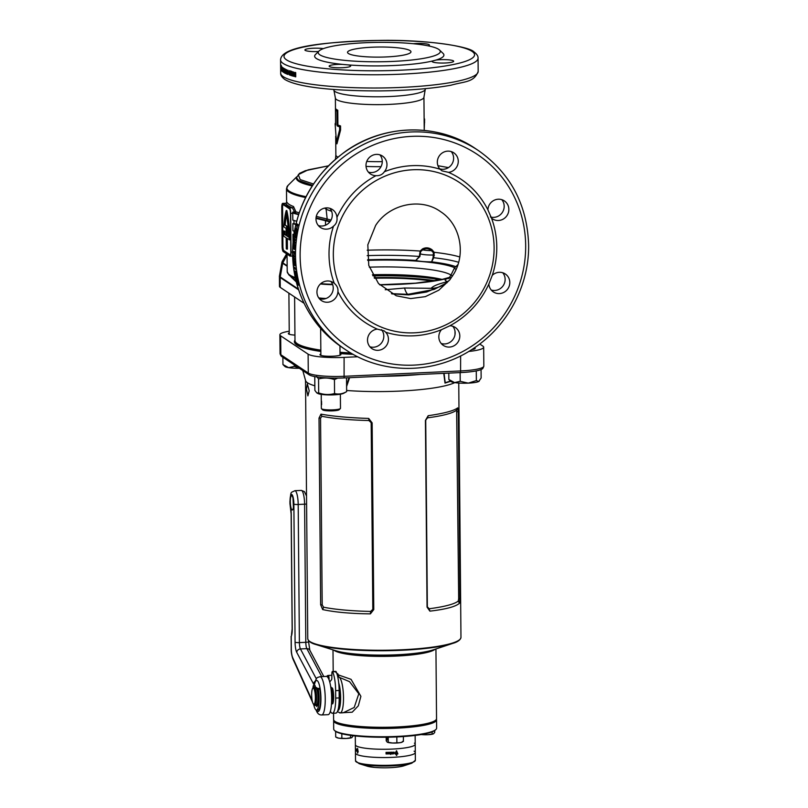 <?xml version="1.0" encoding="UTF-8"?>
<svg xmlns="http://www.w3.org/2000/svg" width="808" height="808" viewBox="0 0 808 808"><rect width="100%" height="100%" fill="white"/><g stroke="black" fill="none" stroke-linecap="round" stroke-linejoin="round"><path stroke-width="1.21" d="M309.212 390.799L307.343 383.921L306.464 388.971L307.888 395.88L309.212 390.799M430.462 650.672A50.874 8.1 179.5 0 1 396.112 655.389A50.874 8.1 179.5 0 1 338.501 651.47A50.874 8.1 -0.5 0 0 384.517 655.702A50.874 8.1 -0.5 0 0 430.462 650.672M415.837 653.248A51.47 8.191 179.5 0 1 396.243 654.894A51.47 8.191 179.5 0 1 353.167 653.793M460.277 639.047A76.215 12.13 179.5 0 1 452.743 643.39C457.591 642.037 460.338 640.037 460.964 637.391A76.608 12.191 -0.5 0 1 401.93 649.773A76.608 12.191 -0.5 0 1 307.767 638.724C308.444 641.36 311.221 643.309 316.09 644.582L335.643 650.692A54.459 8.666 -0.5 0 0 396.92 654.763A54.459 8.666 -0.5 0 0 433.3 649.844L452.743 643.39A76.215 12.13 179.5 0 1 401.839 650.268A76.215 12.13 179.5 0 1 316.09 644.582A76.215 12.13 179.5 0 1 308.484 640.37M294.94 335.098A10.474 1.666 179.5 0 1 288.355 333.603A10.474 1.666 179.5 0 1 289.244 332.926M340.017 353.854A10.474 1.666 179.5 0 1 340.915 354.52A10.474 1.666 179.5 0 1 332.846 356.217A10.474 1.666 179.5 0 1 319.968 354.712A10.474 1.666 179.5 0 1 320.867 354.025M454.763 382.628A76.608 12.191 179.5 0 1 399.667 391.102A76.608 12.191 179.5 0 1 346.632 390.486M450.682 381.285L445.006 383.073L443.764 373.357M459.924 598.375L458.298 411.676L457.722 407.858C453.934 410.787 444.087 413.403 428.19 415.706L425.422 420.413L427.048 607.111L429.896 611.141C445.743 609.293 455.591 606.677 459.429 603.293L459.924 598.375L458.671 598.536L458.308 601.011A76.608 12.191 179.5 0 1 429.2 608.747L427.351 606.859L425.725 420.16L427.533 417.827A76.608 12.191 -0.5 0 0 456.641 410.09L458.671 598.536M314.837 385.79A76.608 12.191 179.5 0 1 305.586 380.578L302.768 370.559M370.407 613.868C350.813 613.656 334.906 612.222 322.685 609.575L320.645 604.778L319.019 418.079L320.978 414.14C333.108 416.342 349.016 417.776 368.701 418.443L372.145 422.867L373.771 609.565L370.407 613.868L370.589 611.434L372.811 609.373L371.175 422.675L368.923 420.524A76.608 12.191 179.5 0 1 321.887 416.292L320.564 418.12L322.19 604.818L323.554 607.202A76.608 12.191 -0.5 0 0 370.589 611.434M349.611 377.679L346.602 386.507M289.234 331.219A29.926 4.757 -0.5 0 0 279.881 334.764A29.926 4.757 -0.5 0 0 280.679 335.845L308.111 354.146A29.926 4.757 -0.5 0 0 344.097 357.389L357.752 356.762M279.881 334.764L280.053 353.672A29.926 4.757 -0.5 0 0 280.134 354.025A29.926 4.757 -0.5 0 0 280.851 354.752L308.282 373.054A29.926 4.757 -0.5 0 0 344.269 376.296L460.762 370.933A29.926 4.757 -0.5 0 0 483.75 366.458A29.926 4.757 -0.5 0 0 483.83 366.095L483.669 347.188A29.926 4.757 -0.5 0 0 482.871 346.117L479.72 344.016M468.731 351.45A29.926 4.757 -0.5 0 0 483.669 347.188M474.498 347.763A10.474 1.666 179.5 0 1 475.195 348.349A10.474 1.666 179.5 0 1 471.66 349.632M483.75 366.458L482.931 368.226A29.088 4.626 179.5 0 1 460.59 372.579L344.087 377.942A29.088 4.626 179.5 0 1 309.111 374.791L281.679 356.479A29.088 4.626 179.5 0 1 280.992 355.783L280.134 354.025M322.685 609.575L323.554 607.202M368.923 420.524L368.701 418.443M321.887 416.292L320.978 414.14M459.429 603.293L458.308 601.011M429.896 611.141L429.2 608.747M427.533 417.827L428.19 415.706M456.641 410.09L457.722 407.858M320.837 350.743A86.779 13.807 -0.5 0 1 294.991 341.148L294.991 340.552A86.779 13.807 -0.5 0 0 320.826 350.147A86.779 13.807 -0.5 0 1 297.304 343.683A86.779 13.807 -0.5 0 1 294.991 340.552L294.607 296.97M339.996 352.258A86.779 13.807 -0.5 0 0 350.753 352.955A86.779 13.807 -0.5 0 1 339.996 352.258M444.077 373.336L445.198 382.719L450.47 381.073M346.592 385.446L348.945 377.72M334.623 721.15A50.874 8.1 -0.5 0 0 358.318 726.806A50.874 8.1 -0.5 0 0 435.552 720.271M436.411 719.241A51.47 8.191 179.5 0 1 436.552 719.837A51.47 8.191 179.5 0 1 410.161 727.22A51.47 8.191 179.5 0 1 358.005 727.483A51.47 8.191 179.5 0 1 333.623 720.736A51.47 8.191 179.5 0 1 333.744 720.14M435.966 729.432L435.381 730.008A50.874 8.1 179.5 0 1 358.399 736.26A50.874 8.1 179.5 0 1 334.966 730.886L334.381 730.321A51.47 8.191 -0.5 0 0 358.075 735.745A51.47 8.191 -0.5 0 0 435.966 729.432A51.47 8.191 -0.5 0 0 436.623 728.109L436.552 719.837M333.623 720.736L333.694 728.998A51.47 8.191 -0.5 0 0 334.381 730.321M414.08 751.198A29.926 4.757 -0.5 0 1 415.292 752.521L415.363 760.308A29.926 4.757 -0.5 0 1 400.021 764.61A29.926 4.757 -0.5 0 1 369.69 764.762A29.926 4.757 -0.5 0 1 355.51 760.833L355.449 753.036A29.926 4.757 -0.5 0 0 369.62 756.965A29.926 4.757 -0.5 0 0 399.95 756.813A29.926 4.757 -0.5 0 0 415.292 752.521A29.926 4.757 179.5 0 1 388.84 757.48A29.926 4.757 179.5 0 1 356.247 754.116A29.926 4.757 179.5 0 1 355.449 753.036L355.379 744.764A29.926 4.757 -0.5 0 0 369.549 748.693A29.926 4.757 -0.5 0 0 399.879 748.541A29.926 4.757 -0.5 0 0 415.221 744.249A29.926 4.757 179.5 0 1 388.769 749.208A29.926 4.757 179.5 0 1 356.166 745.845A29.926 4.757 179.5 0 1 355.379 744.764L355.298 735.957M392.001 753.42L391.739 752.571L392.001 753.42M356.166 750.147L356.096 749.248L356.166 750.147M355.49 748.228L355.469 748.198A29.926 4.757 -0.5 0 0 355.601 748.42L355.53 749.491A29.926 4.757 -0.5 0 0 355.601 749.602A29.926 4.757 -0.5 0 0 355.682 749.703L355.671 748.511A29.926 4.757 -0.5 0 0 355.732 748.572L355.742 749.774A29.926 4.757 -0.5 0 0 355.823 749.854L355.853 750.248A29.926 4.757 -0.5 0 0 356.086 750.44L356.076 748.865A29.926 4.757 -0.5 0 1 355.833 748.683L355.843 749.056A29.926 4.757 -0.5 0 0 355.974 749.168L355.964 749.41A29.926 4.757 -0.5 0 1 355.843 749.299L355.853 749.662A29.926 4.757 -0.5 0 0 355.974 749.763L355.985 749.996A29.926 4.757 -0.5 0 1 355.843 749.875L355.823 750.228A29.926 4.757 -0.5 0 1 355.621 749.996L355.621 749.996A29.916 4.757 -0.5 0 0 355.823 750.208M355.54 748.723L355.56 748.723A29.916 4.757 -0.5 0 1 355.49 748.602A29.926 4.757 -0.5 0 0 355.54 748.723L355.49 749.774A29.926 4.757 -0.5 0 0 355.601 749.976L355.631 749.642M355.419 748.046L355.409 747.986A29.926 4.757 -0.5 0 0 355.459 748.158L355.469 749.733A29.926 4.757 -0.5 0 1 355.419 749.561L355.419 749.561A29.916 4.757 -0.5 0 0 355.469 749.703M355.863 749.885L355.863 750.248A29.916 4.757 -0.5 0 0 356.096 750.44L356.207 750.501M414.423 743.168A29.926 4.757 179.5 0 1 415.221 744.249L415.14 735.432M390.87 754.329A29.916 4.757 -0.5 0 0 391.001 754.329L391.001 753.985A29.926 4.757 -0.5 0 1 390.931 753.995L390.789 753.995A29.926 4.757 -0.5 0 1 390.688 754.005L390.547 754.005A29.926 4.757 -0.5 0 1 390.476 754.005L390.476 754.349A29.926 4.757 -0.5 0 0 390.607 754.339L390.87 754.329A29.926 4.757 -0.5 0 0 391.001 754.329L391.001 753.985M386.042 752.743A29.916 4.757 -0.5 0 0 386.709 752.733L386.709 752.733A29.926 4.757 -0.5 0 1 386.042 752.743L386.032 752.369A29.926 4.757 -0.5 0 0 387.143 752.359L387.163 753.925A29.926 4.757 -0.5 0 1 386.052 753.945A29.916 4.757 -0.5 0 0 387.153 753.925L387.163 753.925M386.709 752.733L386.709 752.985A29.926 4.757 -0.5 0 1 386.072 752.995L386.083 753.359A29.926 4.757 -0.5 0 0 386.719 753.349L386.719 753.561A29.926 4.757 -0.5 0 1 386.042 753.571L386.052 753.945M388.002 753.541L388.769 752.319A29.926 4.757 -0.5 0 1 387.396 752.349L387.406 752.743A29.926 4.757 -0.5 0 0 388.204 752.733L387.436 753.925A29.926 4.757 -0.5 0 0 388.699 753.894L388.699 753.521A29.926 4.757 -0.5 0 1 388.002 753.541L388.769 752.319M388.84 753.884A29.916 4.757 -0.5 0 0 390.264 753.844A29.926 4.757 -0.5 0 1 388.84 753.884L388.84 753.521A29.926 4.757 -0.5 0 0 389.335 753.5L389.325 752.298A29.926 4.757 -0.5 0 0 389.759 752.288L389.769 753.49A29.926 4.757 -0.5 0 0 390.264 753.47L390.254 753.47M390.416 752.642A29.926 4.757 -0.5 0 0 391.163 752.612L391.092 752.864A29.926 4.757 -0.5 0 1 390.436 752.884L390.436 753.248A29.926 4.757 -0.5 0 0 391.102 753.228L391.163 753.44A29.926 4.757 -0.5 0 1 390.416 753.47L390.426 753.834A29.926 4.757 -0.5 0 0 391.638 753.793C392.981 753.197 392.981 752.672 391.617 752.218A29.926 4.757 -0.5 0 1 390.405 752.268L390.416 752.642A29.916 4.757 -0.5 0 0 391.163 752.612L391.163 752.612M392.365 752.298L391.617 752.218C392.981 752.672 392.981 753.197 391.627 753.793L391.638 753.793A29.916 4.757 -0.5 0 1 390.426 753.834M392.9 753.238A29.916 4.757 -0.5 0 0 393.728 753.197L393.728 752.814A29.926 4.757 -0.5 0 1 393.324 752.834L393.94 752.551L393.324 752.531C394.587 753.177 394.445 753.571 392.9 753.692L394.254 752.218L392.89 752.228L392.9 753.238A29.926 4.757 -0.5 0 0 393.738 753.197L393.728 752.814M396.334 752.864L396.344 753.642A29.926 4.757 -0.5 0 1 395.657 753.682L395.657 753.349A29.926 4.757 -0.5 0 1 395.223 753.379L395.213 754.106A29.926 4.757 -0.5 0 0 396.344 754.036L396.354 755.43A29.926 4.757 -0.5 0 0 396.779 755.399L396.768 754.005A29.926 4.757 -0.5 0 0 397.9 753.915L396.536 750.693L395.324 752.935A29.926 4.757 -0.5 0 0 396.334 752.864L396.334 752.864A29.916 4.757 -0.5 0 1 395.324 752.935M356.611 750.279L356.611 749.895A29.926 4.757 -0.5 0 1 356.5 749.824L356.399 751.036C357.045 750.784 357.035 750.147 356.379 749.137L356.379 750.147A29.926 4.757 -0.5 0 0 356.611 750.279A29.916 4.757 -0.5 0 1 356.399 750.147L356.389 749.137M356.621 750.895L356.51 749.521M357.51 750.521L357.51 751.288A29.926 4.757 -0.5 0 1 357.257 751.188L357.247 750.844A29.926 4.757 -0.5 0 1 357.096 750.784L357.096 751.511A29.926 4.757 -0.5 0 0 357.52 751.682L357.53 753.086A29.926 4.757 -0.5 0 0 357.702 753.147L357.681 751.753A29.926 4.757 -0.5 0 0 358.186 751.925L357.57 748.39L357.126 750.359A29.926 4.757 -0.5 0 0 357.51 750.521L357.51 751.288M357.58 748.39L357.126 750.359A29.916 4.757 -0.5 0 0 357.52 750.521M357.106 750.784L357.096 751.511A29.916 4.757 -0.5 0 0 357.53 751.682L357.53 753.086A29.916 4.757 -0.5 0 0 357.702 753.147M357.702 751.753L357.681 751.753A29.916 4.757 -0.5 0 0 358.186 751.925M358.005 751.47L357.591 748.976L357.318 750.046A29.926 4.757 -0.5 0 0 357.671 750.188L357.681 751.359A29.926 4.757 -0.5 0 0 357.995 751.47L357.58 748.976M355.853 748.693L355.853 749.056A29.916 4.757 -0.5 0 0 355.995 749.168L355.974 749.41M355.853 749.309L355.863 749.662A29.916 4.757 -0.5 0 0 355.985 749.763L355.995 749.996M355.692 749.703L355.682 748.521M355.56 748.723L355.49 749.39M396.334 754.036L396.344 754.036A29.916 4.757 -0.5 0 1 395.213 754.106M396.354 755.43A29.916 4.757 -0.5 0 0 396.768 755.399L396.768 754.005A29.916 4.757 -0.5 0 0 397.9 753.915L396.526 750.693M396.748 752.44L396.758 753.611A29.926 4.757 -0.5 0 0 397.496 753.551L396.536 751.278L395.859 752.5A29.926 4.757 -0.5 0 0 396.748 752.44L396.758 753.611M396.536 751.268L395.859 752.5M392.91 754.127L394.243 752.218M390.436 753.248A29.916 4.757 -0.5 0 0 391.092 753.218L391.102 753.228M389.769 753.49L389.759 752.288M387.406 752.743A29.916 4.757 -0.5 0 0 388.204 752.723L388.204 752.733M387.436 753.915A29.916 4.757 -0.5 0 0 388.699 753.894L388.688 753.521M387.153 753.925L387.143 752.359M386.719 753.339L386.719 753.349A29.916 4.757 -0.5 0 1 386.083 753.349M372.72 275.265A76.002 12.1 179.5 0 1 442.067 279.427A71.811 11.433 -0.5 0 0 372.448 274.76M374.488 278.255A71.811 11.433 179.5 0 1 432.674 281.154M374.134 277.689A75.407 11.999 179.5 0 1 435.27 280.729M440.239 279.821A75.407 11.999 -0.5 0 0 373.094 275.942M313.595 703.97A14.009 3.151 -92.6 0 0 316.494 710.05L318.009 709.98A14.009 3.151 -92.6 0 0 320.574 698.132A14.009 3.151 -92.6 0 0 319.827 689.204L319.453 688.325L317.938 688.396L317.473 691.779M321.705 676.619L306.848 648.652A5.989 1.343 87.4 0 1 305.808 642.31L304.596 504.192L298.192 504.485A3.596 0.576 179.5 0 1 293.87 504.101L295.082 642.219A9.575 2.151 87.4 0 0 296.748 652.359L313.544 683.982A5.383 1.212 87.4 0 0 314.746 683.447A15.564 3.505 -92.6 0 1 319.322 684.861A15.564 3.505 -92.6 0 1 320.635 704.849A15.564 3.505 -92.6 0 1 316.484 710.05A14.009 3.151 -92.6 0 0 319.059 698.203A14.009 3.151 -92.6 0 0 318.312 689.275L317.938 688.396M313.989 687.608L313.241 685.891A14.009 3.151 -92.6 0 0 312.918 688.062M315.474 704.596L315.211 705.546A10.595 2.384 87.4 0 1 314.767 704.455M317.918 698.991L318.221 700.334A10.595 2.384 87.4 0 1 316.665 706.515L316.342 704.576M317.776 703.98L317.453 703.101M315.544 688.103L314.999 685.356L313.484 685.426M299.374 368.296A14.362 2.283 -0.5 0 1 288.648 367.66A14.362 2.283 -0.5 0 1 284.941 366.499L282.951 364.56L288.648 367.66L294.314 366.388L294.294 364.903M294.314 366.388L298.798 367.913M282.951 364.56L282.881 357.288M321.554 404.677L321.523 401.132L321.635 404.697M340.37 408.545L339.198 409.707A8.383 1.333 179.5 0 1 332.846 410.848A8.383 1.333 179.5 0 1 322.655 409.848L321.463 408.707A9.575 1.525 -0.5 0 0 333.108 409.848A9.575 1.525 -0.5 0 0 340.37 408.545A9.575 1.525 -0.5 0 0 340.491 408.293L340.37 394.203M321.22 394.375L321.342 408.464A9.575 1.525 -0.5 0 0 321.463 408.707M346.511 391.698L346.642 391.627C342.642 393.93 338.613 394.567 334.562 393.546C329.3 395.001 324.008 394.789 318.685 392.92L316.797 392.91L314.878 390.375L314.767 376.589M317.675 393.385A13.463 2.141 -0.5 0 0 317.857 393.496A13.463 2.141 -0.5 0 0 330.795 394.93A13.463 2.141 -0.5 0 0 343.713 393.264L346.602 391.658M317.857 393.496L316.797 392.91M316.645 376.447L318.564 378.982L318.685 392.92M318.564 378.982C323.826 377.528 329.119 377.74 334.441 379.609L334.562 393.546M346.521 377.831L346.642 391.627M334.441 379.609L337.683 378.114M434.714 730.553L434.734 732.442L433.441 733.826A7.777 1.242 -0.5 0 0 433.462 733.815A7.777 1.242 -0.5 0 0 433.472 733.805L427.775 734.725L421.433 734.512M421.21 734.553A7.777 1.242 -0.5 0 0 427.775 734.725A7.777 1.242 -0.5 0 0 433.441 733.826L433.472 733.815M432.139 733.836L432.129 731.856M387.204 737.674L387.274 740.047L387.204 737.674M394.637 737.017L398.455 736.846M387.355 742.229L387.345 742.219A7.777 1.242 -0.5 0 0 387.355 742.229A7.777 1.242 -0.5 0 0 392.577 743.017A7.777 1.242 -0.5 0 0 400.152 742.673L392.577 743.017L387.244 742.168L386.214 740.795L386.184 737.229M388.224 737.199L388.274 742.168L387.244 742.168M400.152 742.673A7.777 1.242 -0.5 0 0 402.293 742.097L400.152 742.673M402.394 741.471L403.414 741.471L403.374 736.553M396.869 742.501L396.829 737.108M353.177 735.714L351.894 737.573A7.777 1.242 -0.5 0 0 351.914 737.563A7.777 1.242 -0.5 0 0 351.924 737.553L346.228 738.472L338.774 738.179L335.694 736.997L335.643 731.604M335.694 736.997L336.976 737.694A7.777 1.242 -0.5 0 0 338.774 738.179A7.777 1.242 -0.5 0 0 346.228 738.472A7.777 1.242 -0.5 0 0 351.894 737.573M350.591 737.583L350.571 735.371M341.845 737.987L341.814 733.745M435.078 649.258A51.47 8.191 179.5 0 1 385.729 656.379A51.47 8.191 179.5 0 1 334.361 650.511A51.47 8.191 179.5 0 1 333.866 650.137M435.876 719.979L435.29 720.554A50.874 8.1 179.5 0 1 386.881 727.766A50.874 8.1 179.5 0 1 335.562 721.968A50.874 8.1 179.5 0 1 334.886 721.433L334.29 720.867A51.47 8.191 -0.5 0 0 334.977 721.403A51.47 8.191 -0.5 0 0 386.891 727.271A51.47 8.191 -0.5 0 0 435.876 719.979A51.47 8.191 -0.5 0 0 436.542 718.655L435.936 648.965M333.553 713.222L333.613 719.554A51.47 8.191 -0.5 0 0 334.29 720.867M338.956 686.043A13.645 3.07 87.4 0 1 340.178 697.173A13.645 3.07 87.4 0 1 338.411 708.273M338.895 677.023L338.562 677.043A17.958 4.04 87.4 0 0 338.33 677.084A2.394 2.333 73 0 0 337.815 677.165L338.562 677.043A17.958 4.04 87.4 0 1 343.501 697.718A17.958 4.04 87.4 0 1 340.208 712.909L343.218 712.777L354.217 707.465L358.792 693.789L349.561 681.669L338.663 677.043M334.966 671.438L338.744 675.044L351.056 679.336L360.893 696.345L358.318 705.828L352.217 712.191L339.643 712.888M338.784 705.859A13.17 2.959 -92.6 0 0 339.158 706.727M339.198 702.889A13.766 3.101 -92.6 0 0 339.643 704.768M339.36 702.889A13.17 2.959 -92.6 0 0 339.714 704.334M338.188 674.609A2.394 1.262 -21.6 0 1 337.421 675.448M337.168 674.529A2.394 1.273 159 0 0 337.855 673.731M338.744 675.044A2.394 2.101 -119.3 0 1 338.098 677.094M315.918 688.355A9.1 2.05 87.4 0 1 316.261 687.497L317.796 688.527M328.149 714.666A19.15 4.313 -92.6 0 0 331.654 698.465A19.15 4.313 -92.6 0 0 326.392 676.407L319.978 676.7A19.15 4.313 87.4 0 1 325.25 698.758A19.15 4.313 87.4 0 1 321.736 714.959L328.149 714.666M291.536 634.563L292.142 628.836A3.596 0.576 -0.5 0 0 292.233 628.967A9.575 2.151 87.4 0 1 291.213 636.421L291.314 648.905A8.383 1.889 -92.6 0 0 292.647 657.52L312.171 700.576M331.603 688.264L332.543 688.224L331.28 687.376M332.543 688.224A9.1 2.05 -92.6 0 1 333.664 696.728A9.1 2.05 -92.6 0 1 332.684 703.819L331.775 703.869M316.524 687.669A9.1 2.05 -92.6 0 0 316.211 688.547M316.817 688.951L315.423 689.012A9.1 2.05 87.4 0 1 316.534 697.516A9.1 2.05 87.4 0 1 315.554 704.606L316.948 704.546A9.1 2.05 -92.6 0 0 317.938 697.445A9.1 2.05 -92.6 0 0 316.817 688.951L314.746 687.568L312.999 688.062A8.141 1.828 -92.6 0 0 312.736 688.275A8.141 1.828 -92.6 0 0 311.666 695.536A8.141 1.828 -92.6 0 0 313.14 703.667L314.039 704.263A8.141 1.828 -92.6 0 0 315.383 697.405A8.141 1.828 -92.6 0 0 313.898 688.668L312.999 688.062L313.353 687.638M314.039 704.263L315.554 704.606M315.423 689.012L313.898 688.668M330.411 711.252A17.958 4.04 -92.6 0 0 332.401 713.272L335.896 713.111A17.958 4.04 -92.6 0 0 339.188 697.92L339.128 690.476A17.958 4.04 87.4 0 0 336.098 671.65A2.394 0.535 87.4 0 0 335.845 671.398L332.351 671.559A2.394 0.535 87.4 0 1 332.603 671.812A17.958 4.04 87.4 0 1 335.633 690.638L335.694 698.082L339.188 697.92M332.401 713.272A17.958 4.04 -92.6 0 0 335.694 698.082M329.725 681.992L331.533 679.74A2.394 0.535 87.4 0 0 331.836 678.033L331.906 673.347A2.394 0.535 87.4 0 1 332.351 671.559M448.794 373.124L448.844 379.487L450.834 381.426A14.362 2.283 -0.5 0 0 451.026 381.578A14.362 2.283 -0.5 0 0 454.55 382.588L460.207 381.315L460.136 372.599M460.207 381.315L468.297 383.133L476.356 380.568L476.266 370.943M448.844 379.487L454.55 382.588A14.362 2.283 -0.5 0 0 468.297 383.133A14.362 2.283 -0.5 0 0 478.76 381.477L479.184 381.184A14.362 2.283 -0.5 0 0 479.235 381.134M476.356 380.568L478.76 381.477L481.134 378.003L481.063 369.569M326.937 676.528A2.737 0.616 87.4 0 1 327.291 675.751A2.737 0.616 87.4 0 1 328.008 677.629M327.291 675.751L328.21 675.448A2.99 0.677 87.4 0 1 328.25 675.448A2.99 0.677 87.4 0 1 329.078 678.892A2.99 0.677 87.4 0 1 329.048 679.821M327.129 676.639L327.816 677.346M283.275 70.054L283.133 68.528L283.154 71.417L283.275 70.054L283.861 70.033M455.843 266.66A81.376 12.948 -0.5 0 0 431.654 261.853L433.755 257.732L433.058 257.702L433.421 252.742L431.421 250.621C428.695 248.409 425.786 248.147 422.685 249.834L420.655 251.591L419.897 256.51L419.382 256.439L420.15 251.046L422.523 248.904C425.816 247.238 428.987 247.531 432.038 249.763L434.219 252.308L433.755 257.732A86.739 13.807 179.5 0 1 458.621 262.287M457.934 264.59L454.419 268.084A9.656 1.535 -0.5 0 0 454.621 268.609A9.656 1.535 -0.5 0 0 456.207 269.145M335.562 110.13L335.865 108.939A44.288 7.05 -0.5 0 0 336.633 109.585A44.288 7.05 -0.5 0 0 337.774 110.221L337.007 111.1A44.763 7.12 179.5 0 1 336.179 110.625A44.763 7.12 179.5 0 1 335.562 110.13L335.694 124.907A44.763 7.12 179.5 0 1 335.118 123.836L336.451 142.056L339.673 129.623L339.643 126.856A44.763 7.12 179.5 0 1 337.138 125.866L337.007 111.1M424.119 118.18L424.473 118.917A44.763 7.12 179.5 0 1 424.604 119.402L424.22 129.866M491.527 218.17L487.891 209.828A10.777 10.353 -56.3 0 1 504.344 200.889A10.777 10.353 -56.3 0 1 503.273 219.079A10.777 10.353 -56.3 0 1 491.527 218.17A86.183 82.84 -56.3 0 1 496.779 246.874A86.183 82.84 -56.3 0 1 492.274 275.336A10.777 10.353 -56.3 0 1 509.808 282.467A10.777 10.353 -56.3 0 1 493.345 291.91A10.777 10.353 -56.3 0 1 488.86 284.032A86.183 82.84 -56.3 0 1 449.824 325.786A10.777 10.353 -56.3 0 1 454.227 345.652A10.777 10.353 -56.3 0 1 441.441 329.704L449.824 325.786M490.385 216.958A10.777 10.353 123.7 0 0 501.788 199.667M334.27 283.305C336.926 285.537 338.158 288.163 337.966 291.173L337.906 291.648A10.777 10.353 -56.3 0 1 321.443 300.576A10.777 10.353 -56.3 0 1 322.523 282.396A10.777 10.353 -56.3 0 1 334.27 283.305A86.183 82.84 -56.3 0 1 329.018 254.591A86.183 82.84 -56.3 0 1 333.522 226.129A10.777 10.353 -56.3 0 1 315.989 218.998A10.777 10.353 -56.3 0 1 332.452 209.555A10.777 10.353 -56.3 0 1 336.936 217.433A86.183 82.84 -56.3 0 1 375.962 175.679A10.777 10.353 -56.3 0 1 371.569 155.813A10.777 10.353 -56.3 0 1 384.356 171.761A86.183 82.84 -56.3 0 1 440.037 169.205A10.777 10.353 -56.3 0 1 453.783 152.803A10.777 10.353 -56.3 0 1 448.49 172.346A86.183 82.84 -56.3 0 1 487.891 209.828M368.377 172.104A10.777 10.353 123.7 0 0 379.891 154.853M319.342 298.687A10.777 10.353 123.7 0 0 330.856 281.436M441.239 343.501A10.777 10.353 123.7 0 0 452.753 326.25M336.936 217.433L337.027 218.079C337.269 221.453 336.108 224.139 333.522 226.129M318.382 225.583A10.777 10.353 123.7 0 0 329.896 208.333M439.714 168.832A10.777 10.353 123.7 0 0 451.228 151.581M488.86 284.032L492.274 275.336M491.234 290.022A10.777 10.353 123.7 0 0 502.748 272.771M367.509 340.188A10.777 10.353 -56.3 0 1 377.306 329.119L384.174 330.886L385.749 332.27A10.777 10.353 -56.3 0 1 372.013 348.672A10.777 10.353 -56.3 0 1 367.509 340.188M369.902 346.784A10.777 10.353 123.7 0 0 381.527 329.654M494.112 247.591A82.588 79.386 -56.3 0 1 414.433 332.815A82.588 79.386 -56.3 0 1 333.33 254.985A82.588 79.386 -56.3 0 1 413.009 169.751A82.588 79.386 -56.3 0 1 494.112 247.591M377.306 329.119A86.183 82.84 -56.3 0 1 337.906 291.648M441.441 329.704A86.183 82.84 -56.3 0 1 385.749 332.27M297.324 283.063A119.695 115.059 -56.3 0 0 297.728 284.557L298.718 285.214A119.695 115.059 -56.3 0 1 298.304 283.679L297.586 281.76L297.142 282.305L297.889 282.891L297.91 281.336M297.344 281.497L297.142 282.305L297.708 282.144M296.839 279.921L297.122 278.72A119.695 115.059 -56.3 0 1 296.94 277.871L295.95 277.215A119.695 115.059 -56.3 0 0 296.122 278.002L296.768 278.437L296.486 279.659A119.695 115.059 -56.3 0 0 296.677 280.477L297.667 281.134A119.695 115.059 -56.3 0 1 297.485 280.346L296.839 279.921M295.576 274.134L296.516 277.043L295.526 274.124M296.617 276.498L296.051 276.639L296.698 276.033M295.253 273.043L296.294 273.589L295.718 273.72L295.284 270.993L294.991 272.023L295.93 273.791M295.284 270.993L295.566 271.902L294.991 272.023M294.385 267.771A119.695 115.059 -56.3 0 1 294.314 267.165L295.425 268.842A119.695 115.059 -56.3 0 0 295.506 269.458L294.385 267.771L294.971 267.68M294.627 264.721A119.695 115.059 -56.3 0 1 294.577 264.166L294.112 262.125L293.961 263.772A119.695 115.059 -56.3 0 0 294.092 265.115L295.071 265.771A119.695 115.059 -56.3 0 1 295.001 264.963L294.627 264.721A119.099 114.483 -56.3 0 0 294.668 265.034L294.092 265.115M294.112 262.125L293.89 262.772L294.466 262.701M294.051 260.641L294.607 259.388A119.695 115.059 -56.3 0 1 294.566 258.51L293.577 257.853A119.695 115.059 -56.3 0 0 293.617 258.671L294.264 259.095L293.708 260.368A119.695 115.059 -56.3 0 0 293.759 261.216L294.748 261.873A119.695 115.059 -56.3 0 1 294.698 261.065L294.051 260.641M293.799 256.136L293.799 257.146L293.516 255.782A119.695 115.059 -56.3 0 1 293.506 255.136L294.486 255.793A119.695 115.059 -56.3 0 0 294.506 256.611L293.799 256.136L294.496 256.176M413.282 43.713A10.777 1.717 179.5 0 1 429.129 44.672A10.777 1.717 179.5 0 1 429.422 45.056A10.777 1.717 179.5 0 1 428.24 45.854M439.481 49.975L443.057 53.399A64.63 10.282 179.5 0 1 435.906 60.095A10.777 1.717 179.5 0 1 453.379 60.852A10.777 1.717 179.5 0 1 453.672 61.246A10.777 1.717 179.5 0 1 444.147 63.034A10.777 1.717 179.5 0 1 432.411 61.822A10.777 1.717 179.5 0 1 432.129 61.428A10.777 1.717 179.5 0 1 432.442 61.014A64.63 10.282 179.5 0 1 348.117 64.892A10.777 1.717 179.5 0 1 350.409 65.589A10.777 1.717 179.5 0 1 350.692 65.983A10.777 1.717 179.5 0 1 341.168 67.761A10.777 1.717 179.5 0 1 329.432 66.559A10.777 1.717 179.5 0 1 329.149 66.165A10.777 1.717 179.5 0 1 342.521 64.388A64.63 10.282 179.5 0 1 316.372 58.509A64.63 10.282 179.5 0 1 315.484 54.51L318.998 51.025A61.044 9.716 179.5 0 1 377.094 42.38A61.044 9.716 179.5 0 1 438.673 49.339A61.044 9.716 179.5 0 1 439.481 49.975A61.044 9.716 179.5 0 1 391.213 61.489A61.044 9.716 179.5 0 1 319.837 54.803A61.044 9.716 179.5 0 1 318.998 51.025M318.504 51.52A10.777 1.717 179.5 0 1 305.192 50.369A10.777 1.717 179.5 0 1 304.899 49.985A10.777 1.717 179.5 0 1 311.605 48.339A10.777 1.717 179.5 0 1 323.392 48.631M282.204 67.872A98.748 15.716 179.5 0 1 281.8 67.498L281.79 66.791A98.748 15.716 179.5 0 0 282.346 67.296L282.386 71.538A98.748 15.716 179.5 0 1 281.841 71.043L281.83 70.336A98.748 15.716 179.5 0 0 282.234 70.7L282.224 69.781A98.748 15.716 179.5 0 1 281.851 69.438L281.851 68.73A98.748 15.716 179.5 0 0 282.214 69.074L282.356 67.862M281.588 69.296L281.346 66.276A98.748 15.716 179.5 0 1 281.245 66.135L281.275 70.387A98.748 15.716 179.5 0 0 281.376 70.518L281.356 67.731L281.598 70.791A98.748 15.716 179.5 0 0 281.719 70.922L281.689 66.67A98.748 15.716 179.5 0 1 281.568 66.549L281.588 69.296L282.184 69.276M281.073 68.862L281.063 70.054A98.748 15.716 179.5 0 1 281.002 69.953L280.972 65.7A98.748 15.716 179.5 0 0 281.043 65.832L281.073 68.862L281.669 68.842M280.729 67.165L280.82 69.538L280.78 65.236L280.729 67.165L281.325 67.155M280.78 65.236L281.325 65.498M281.416 69.528L280.871 69.266M280.649 64.731L280.679 69.023L280.639 64.711M280.649 65.408L281.245 65.408L280.649 65.408M280.659 66.317L281.245 66.539M280.669 65.983L281.265 65.973M280.608 64.458L280.629 66.084L280.608 64.458A98.748 15.716 179.5 0 1 280.608 64.388L280.568 59.903A98.748 15.716 179.5 0 0 283.204 63.458A98.748 15.716 179.5 0 0 390.779 74.548A98.748 15.716 179.5 0 0 478.053 58.176L478.174 71.417A98.748 15.716 179.5 0 1 390.89 87.789A98.748 15.716 179.5 0 1 283.315 76.689A98.748 15.716 179.5 0 1 280.689 73.134C280.467 75.073 281.82 77.174 284.769 79.426C298.526 87.789 336.865 90.991 380.043 90.9C408.07 90.567 431.704 88.668 450.935 85.214C464.842 81.295 474.013 82.567 478.174 71.417M280.639 67.407L280.649 68.478L280.639 67.407M283.749 72.094L283.164 72.124L283.123 67.822L283.275 72.114M335.118 123.836L335.583 122.644A44.288 7.05 -0.5 0 0 335.583 122.766A44.288 7.05 -0.5 0 0 335.674 123.21M312.615 185.264L298.788 180.588L296.566 177.811A83.79 13.332 -0.5 0 0 298.788 180.83A83.79 13.332 -0.5 0 0 312.484 185.476M286.173 235.057L284.264 234.199L286.173 235.482L286.113 228.391L283.891 226.907A36.501 8.211 87.4 0 1 286.234 210.555L286.81 210.524A36.501 8.211 -92.6 0 1 289.799 239.825L286.749 238.208L286.84 249.137L286.295 248.773L286.194 237.845L283.729 236.199A36.501 8.211 87.4 0 1 283.719 235.411A36.501 8.211 87.4 0 1 283.749 230.916L284.881 231.26L283.749 230.916M286.689 202.495L286.87 202.101A1.202 1.182 -25.8 0 1 285.679 203.303L282.649 203.384A4.787 1.081 -92.6 0 0 281.77 207.434L282.113 246.127A4.787 1.081 -92.6 0 0 283.244 251.591L289.971 256.075A4.787 1.081 -92.6 0 0 290.153 256.126A4.787 1.081 -92.6 0 0 291.021 252.076L290.688 213.383A4.787 1.081 -92.6 0 0 289.547 207.919L282.83 203.434A4.787 1.081 -92.6 0 0 282.649 203.384M410.131 50.651A31.714 5.05 179.5 0 1 410.969 51.793A31.714 5.05 179.5 0 1 382.931 57.055A31.714 5.05 179.5 0 1 348.379 53.49A31.714 5.05 179.5 0 1 347.541 52.348A31.714 5.05 179.5 0 1 375.569 47.086A31.714 5.05 179.5 0 1 410.131 50.651M342.521 64.388L348.117 64.892M432.442 61.014L435.906 60.095M385.224 289.749L404.525 288.022L431.149 288.294C433.27 285.881 438.875 283.648 447.975 281.628A18.968 3.02 179.5 0 1 449.329 278.144M304.05 303.273L280.255 287.396A29.926 4.757 179.5 0 1 279.467 286.315L279.437 275.912A29.886 4.757 -0.5 0 0 280.214 277.195L298.415 289.345M286.87 202.101A93.96 14.948 -0.5 0 0 289.092 204.363A93.96 14.948 -0.5 0 0 293.506 206.525L295.9 211.817A93.96 14.948 -0.5 0 0 299.152 212.767M295.354 278.285A93.607 14.898 179.5 0 1 290.052 275.801A93.607 14.898 179.5 0 1 288.81 274.811L295.96 280.851M331.634 211.312L326.119 209.282L327.179 219.039L331.058 220.089M391.971 293.9L408.646 294.89L426.654 292.001L443.683 285.062L449.793 279.881L454.046 273.498C466.267 252.793 459.863 224.069 440.764 211.777C420.816 197.091 389.103 204.151 375.629 225.462L367.822 244.784L368.761 265.388L378.508 283.558L396.304 295.789L410.666 298.576L425.321 296.647L438.825 290.183L449.793 279.881M447.097 282.699L434.068 289.446L407.828 294.334L391.446 293.637M284.264 234.199A34.108 7.676 87.4 0 1 284.305 231.29M289.214 239.855A36.501 8.211 -92.6 0 0 286.234 210.555M284.608 225.028A34.108 7.676 87.4 0 1 286.264 213.837A34.108 7.676 -92.6 0 1 288.638 237.118L286.729 235.845L286.638 226.392L285.184 225.008A34.108 7.676 87.4 0 1 286.527 215.181M293.829 234.572L292.951 234.29L293.011 241.309M294.072 231.118L294.092 232.866M295.748 224.543L292.86 223.654L292.92 230.745L294.375 231.209M293.981 220.483L294.011 223.604L292.86 223.654M295.839 224.18L294.011 223.604M298.526 214.665L293.203 213.161L292.698 212.1L292.829 220.109L296.576 221.23M293.88 234.249L292.951 234.29M329.937 221.826L315.999 218.372M330.29 221.362L316.039 217.857M325.816 207.929L326.119 209.282A209.464 82.739 -167.4 0 0 324.766 208.08M316.281 216.413L327.179 219.039A1.202 1.02 104.8 0 1 326.159 220.281M325.685 207.939L326.553 209.171L325.473 207.969M329.129 221.867L329.401 222.473M282.325 246.278A3.828 0.858 -92.6 0 0 283.244 250.642L289.961 255.126A3.828 0.858 -92.6 0 0 290.102 255.177A3.828 0.858 -92.6 0 0 290.809 251.934L290.466 213.231A3.828 0.858 -92.6 0 0 289.557 208.868L282.84 204.384A3.828 0.858 -92.6 0 0 282.699 204.333A3.828 0.858 -92.6 0 0 281.992 207.575L282.325 246.278L282.911 246.248A3.828 0.858 -92.6 0 0 283.82 250.611L290.355 254.974M292.698 212.1L294.556 212.019L292.405 207.787L289.547 207.919M283.022 204.505A3.828 0.858 -92.6 0 0 282.578 207.545L282.911 246.248M284.85 234.179A34.108 7.676 87.4 0 1 284.881 231.26M287.335 238.602L287.426 249.106L286.84 249.137M286.729 235.845L288.628 236.704M287.305 235.815L287.224 226.361L286.638 226.392M287.224 226.361L285.184 225.008M448.46 167.609L437.936 165.721M328.28 165.872L308.151 169.842L298.304 174.649L300.172 179.598L313.464 183.982M439.067 286.911A21.543 20.927 -131.9 0 1 431.149 288.294L434.068 289.446M298.324 289.062L280.255 277.003A29.835 4.747 179.5 0 1 279.477 275.791A29.835 4.747 179.5 0 1 279.487 275.72L279.437 275.912A29.886 4.757 -0.5 0 1 279.467 275.821M326.008 298.495A29.835 4.747 179.5 0 1 318.756 297.92M296.213 281.861L291.042 276.952M424.634 122.17L424.17 124.129L424.119 118.564A44.288 7.05 -0.5 0 0 424.119 118.443L423.937 97.202A44.288 7.05 179.5 0 1 384.79 104.545A44.288 7.05 179.5 0 1 336.542 99.576A44.288 7.05 179.5 0 1 335.37 97.98L335.583 122.766M337.774 110.221L337.906 124.987A44.288 7.05 -0.5 0 0 340.542 125.947L340.572 130.048L336.936 143.834L336.451 142.056M283.679 69.094A98.748 15.716 179.5 0 1 283.537 69.013L283.547 69.72A98.748 15.716 179.5 0 0 283.679 69.801L283.699 72.417A98.748 15.716 179.5 0 0 283.881 72.528L284.335 69.478A98.748 15.716 179.5 0 1 283.881 69.225L283.871 68.347A98.748 15.716 179.5 0 1 283.669 68.225L283.881 69.084M285.254 71.831L284.729 68.821A98.748 15.716 179.5 0 1 284.477 68.69L284.517 72.942A98.748 15.716 179.5 0 0 284.749 73.063L284.719 70.276L285.254 73.326A98.748 15.716 179.5 0 0 285.517 73.457L285.476 69.205A98.748 15.716 179.5 0 1 285.224 69.084L285.254 71.831L285.82 71.791M286.517 71.245A98.748 15.716 179.5 0 1 286.325 71.165L285.729 72.245L286.355 73.841A98.748 15.716 179.5 0 0 286.83 74.043L286.789 69.791A98.748 15.716 179.5 0 1 286.507 69.67L286.8 71.225M286.325 71.165L285.729 72.245M287.81 74.437A98.748 15.716 179.5 0 1 287.577 74.346L287.931 70.245A98.748 15.716 179.5 0 0 288.173 70.336L287.81 74.437M288.941 72.71L289.527 75.053L290.102 73.114L289.496 70.751L288.941 72.71L289.486 72.659M289.496 70.751L290.042 70.71M289.123 74.477L289.941 74.76M290.385 75.285A98.748 15.716 179.5 0 0 291.314 75.578L291.516 73.296L290.648 72.569L290.941 71.932L291.557 72.68L290.91 71.215L290.415 71.599L291.011 74.669A98.748 15.716 179.5 0 1 290.375 74.467L290.385 75.285L290.92 74.639M290.648 72.569L291.476 71.882M290.284 72.468L290.829 72.427L291.375 73.972L290.84 74.023L291.607 73.892M290.91 71.215L291.456 71.175M293.112 74.659L292.274 71.68A98.748 15.716 179.5 0 1 291.86 71.558L291.89 75.811A98.748 15.716 179.5 0 0 292.284 75.922L292.254 73.124L293.102 76.154A98.748 15.716 179.5 0 0 293.526 76.275L293.496 72.023A98.748 15.716 179.5 0 1 293.092 71.912L293.112 74.659L293.637 74.609M294.91 76.629A98.748 15.716 179.5 0 0 295.738 76.841L295.698 72.589A98.748 15.716 179.5 0 1 294.849 72.377L293.87 74.205L294.486 76.447L295.425 76.578L294.617 75.77M294.849 72.377L293.93 73.316M297.152 224.907L296.879 225.897L296.9 224.553A119.695 115.059 -56.3 0 1 297.061 223.917L298.041 224.573A119.695 115.059 -56.3 0 0 297.849 225.371L297.152 224.907L297.899 225.149M296.728 228.139A119.695 115.059 -56.3 0 1 297.071 226.583L297.233 226.694A119.695 115.059 -56.3 0 0 296.889 228.25L296.91 228.169M296.314 228.533L295.829 231.189L296.172 229.361L296.496 231.755A119.695 115.059 -56.3 0 1 297.031 229.018L296.839 228.886A119.695 115.059 -56.3 0 0 296.526 230.442L296.284 228.523M295.95 229.765L296.748 229.452M295.91 231.916L295.274 234.552L295.839 232.694L295.708 234.724L296.152 233.744L295.768 231.856M295.173 233.017L295.738 233.098L295.849 234.633L295.324 234.572M294.637 237.239L295.566 237.986L294.981 237.926L295.678 236.875L295.375 235.158L294.678 236.209L295.162 237.996M295.375 235.158L295.95 235.229M294.526 239.794L294.385 240.804L294.264 239.441A119.695 115.059 -56.3 0 1 294.334 238.784L295.324 239.451A119.695 115.059 -56.3 0 0 295.233 240.259L294.526 239.794L295.263 239.946M294.173 244.299L294.95 243.046A119.695 115.059 -56.3 0 1 295.031 242.168L294.041 241.511A119.695 115.059 -56.3 0 0 293.971 242.319L294.617 242.754L293.829 244.026A119.695 115.059 -56.3 0 0 293.769 244.885L294.748 245.541A119.695 115.059 -56.3 0 1 294.809 244.723L294.173 244.299M294.415 248.541A119.695 115.059 -56.3 0 1 294.536 246.137L294.708 246.248A119.695 115.059 -56.3 0 0 294.546 249.47L293.556 248.814A119.695 115.059 -56.3 0 1 293.718 245.652L293.88 245.753A119.695 115.059 -56.3 0 0 293.759 248.107L293.971 248.248A119.695 115.059 -56.3 0 1 294.082 246.066L294.253 246.177A119.695 115.059 -56.3 0 0 294.132 248.359L294.587 248.541M294.577 254.247L293.991 254.268L294.486 253.156L294.173 251.611L293.93 253.48L293.759 251.439L294.163 254.328M293.647 252.641L294.334 252.248M448.49 172.346L442.026 170.862L440.037 169.205M384.356 171.761C382.457 174.568 379.669 175.871 375.962 175.679M424.119 118.564L424.604 119.402M337.906 124.987L337.138 125.866M340.542 125.947L339.643 126.856M340.572 130.048L339.673 129.623M293.506 206.525A1.202 1.091 -69 0 1 292.405 207.787A95.152 15.14 179.5 0 1 285.679 203.303L282.83 203.434M298.677 214.201A95.152 15.14 179.5 0 1 294.829 213.09L294.556 212.019L295.9 211.817A1.202 1.071 107.9 0 1 294.829 213.09L293.203 213.161M433.421 252.742L434.219 252.308A87.971 13.999 179.5 0 1 459.752 256.974M419.625 254.015L420.221 253.813A13.17 2.091 -0.5 0 0 433.563 255.015L434.371 255.338M422.523 248.904A1.202 0.586 63.8 0 1 422.685 249.834A11.413 1.818 -0.5 0 0 431.421 250.621A1.202 0.525 125.5 0 0 432.038 249.763M367.196 250.217A87.971 13.999 179.5 0 1 420.15 251.046L420.655 251.591M419.897 256.51L415.767 260.429A19.15 3.05 179.5 0 0 431.654 261.853L433.058 257.702M367.6 259.792A81.376 12.948 -0.5 0 1 415.767 260.429L419.382 256.439A86.739 13.807 179.5 0 0 367.196 255.641M294.486 76.447L295.001 76.396M293.87 74.205L294.385 74.154M294.152 72.629L294.668 72.569M295.142 73.013L295.425 73.043A98.152 15.615 179.5 0 0 295.708 73.114L295.274 73.195A98.748 15.716 179.5 0 1 294.91 73.104L294.284 74.346L295.082 75.972A98.748 15.716 179.5 0 0 295.294 76.023L295.274 73.195M292.405 73.114L292.395 72.104M292.779 73.084L292.254 73.124M293.627 76.103L293.102 76.154M293.526 75.74L293.223 74.649M291.234 72.68L291.769 72.629M291.011 74.669L291.547 74.619M290.829 72.427L290.951 71.558M290.264 73.952L289.729 74.003L289.304 71.811L289.527 74.346L290.072 74.306M290.294 72.942L289.749 72.983M288.133 74.306L287.577 74.346M286.587 73.589L286.295 72.205M286.921 71.841L286.002 72.346L286.386 73.144A98.748 15.716 179.5 0 0 286.537 73.205L286.527 71.952A98.748 15.716 179.5 0 1 286.355 71.882L286.002 72.346M285.295 70.245L284.719 70.276M285.82 73.286L285.254 73.326M284.264 69.912L284.264 69.771A98.152 15.615 179.5 0 1 284.123 69.69L283.547 69.72M284.264 69.771L283.679 69.801M284.477 71.316L283.901 71.346L284.143 70.074A98.748 15.716 179.5 0 1 283.891 69.932L283.901 71.346M284.719 70.043L284.143 70.074M282.941 71.538L283.527 71.508M282.84 69.751L283.426 69.73M283.85 71.043L283.174 71.417M283.113 68.518L283.699 68.498L283.032 68.872M282.356 67.478L281.8 67.498M282.366 69.417L281.851 69.438M282.386 71.023L281.841 71.043M281.941 67.71L281.356 67.731M282.194 70.771L281.598 70.791M280.76 68.943L281.356 68.933M281.436 68.478L280.841 68.488L280.76 66.286L280.81 68.832L281.406 68.821M281.426 67.468L280.831 67.478M281.386 65.933L280.76 66.286M280.679 69.023L281.275 69.013M280.639 66.66L281.234 66.66M280.679 68.316L281.275 68.316L280.669 68.316L280.659 66.993L280.669 68.316L281.285 67.751M281.255 66.993L280.649 67.518M297.728 284.557L298.283 284.376M298.101 282.113L297.576 283.497A119.695 115.059 -56.3 0 0 297.677 283.881L298.334 284.325A119.695 115.059 -56.3 0 1 298.162 283.679L297.394 282.8M298.021 283.154L298.586 282.982M296.97 278.053L296.122 278.002M297.334 278.285L296.768 278.437M297.051 279.497L296.486 279.659M297.516 280.497L296.677 280.477M295.556 275.225L296.152 274.013M296.284 274.811L295.708 274.932L296.475 275.71L295.94 275.861M296.97 275.649L296.132 275.124L296.344 276.235L296.92 276.104M296.102 275.104L296.667 274.983L296.092 275.579M295.162 272.134L295.587 272.922L295.657 272.044M296.405 272.468L295.587 272.922M294.758 262.873L294.132 263.984A119.695 115.059 -56.3 0 0 294.173 264.418L294.466 264.61A119.695 115.059 -56.3 0 1 294.425 264.125L294.082 263.347M294.577 258.873L293.617 258.671M294.839 259.055L294.264 259.095M294.284 260.307L293.708 260.368M294.718 261.408L293.759 261.216M293.799 257.146L294.385 257.106L294.092 255.752A119.099 114.483 -56.3 0 1 294.092 255.53M293.516 255.782L294.092 255.752M293.93 253.48L294.516 253.459M293.849 252.651L294.758 251.591M294.385 254.055L294.173 252.429L294.152 253.561L294.9 253.045M293.486 252.429L294.072 252.409M294.758 252.419L294.021 252.904M294.738 253.54L294.152 253.561M294.566 249.086L293.556 248.814M294.981 242.653L293.971 242.319M295.193 242.794L294.617 242.754M294.405 244.056L293.829 244.026M294.779 245.188L293.769 244.885M294.385 240.804L294.96 240.845M294.92 239.825L294.839 239.491A119.099 114.483 -56.3 0 1 294.88 239.148M294.264 239.441L294.839 239.491M295.223 237.299L295.496 235.381M294.678 236.209L295.253 236.269M295.829 236.037L294.839 236.32L295.092 237.118L295.476 236.229L294.839 236.32M296.082 236.835L295.092 237.118M296.061 236.29L295.476 236.229M295.819 233.906L296.395 233.977M296.011 233.522L296.587 233.603M295.839 232.694L296.405 232.785M295.738 233.098L296.486 231.997M295.97 233.815L295.395 233.734L296.172 232.694L295.91 233.189L295.597 232.613L295.395 233.734L295.334 233.108M296.253 229.593L296.829 229.694M295.789 229.644L296.879 228.634M296.526 230.442L297.102 230.543M296.879 225.897L297.445 226.018M297.506 224.977L297.465 224.674A119.099 114.483 -56.3 0 1 297.566 224.26M296.9 224.553L297.465 224.674M340.017 353.55A87.375 13.908 -0.5 0 0 353.197 354.359M294.991 340.107A87.375 13.908 -0.5 0 0 320.847 351.46M340.006 352.844A86.779 13.807 -0.5 0 0 351.864 353.601M420.16 374.437A80.941 12.877 179.5 0 1 400.526 375.791A80.941 12.877 179.5 0 1 379.629 376.306M281.679 356.479L280.851 354.752L280.679 335.845M460.59 372.579L460.631 355.894M344.087 377.942L344.097 357.389M309.111 374.791L308.282 373.054L308.111 354.146M320.645 604.778L322.19 604.818M373.771 609.565L372.811 609.373M371.175 422.675L372.145 422.867M320.564 418.12L319.019 418.079M457.045 411.838L458.298 411.676M403.849 765.822C396.526 767.711 386.83 768.236 374.761 767.428L367.115 766.146A20.483 3.262 -0.5 0 0 374.69 767.408A20.483 3.262 -0.5 0 0 403.849 765.822L411.797 763.186A29.371 4.676 179.5 0 1 369.993 765.459A29.371 4.676 179.5 0 1 359.126 763.651L355.51 760.833M393.738 767.459A20.2 3.212 179.5 0 1 377.255 767.6M317.544 704.93L316.372 704.98M317.261 705.687L316.413 705.727M319.827 689.204L318.312 689.275M315.443 686.8L313.928 686.871M337.805 710.626A15.564 3.505 -92.6 0 0 340.623 697.466A15.564 3.505 -92.6 0 0 338.693 682.871M290.304 501.718A7.181 1.616 87.4 0 1 291.89 495.728A7.181 1.616 87.4 0 1 293.597 503.909A7.181 1.616 87.4 0 1 292.011 509.909A7.181 1.616 87.4 0 1 290.304 501.718M293.87 504.101A8.383 1.889 -92.6 0 0 291.88 494.546A8.383 1.889 -92.6 0 0 290.032 501.536L290.052 503.899A2.394 0.535 -92.6 0 0 290.284 505.929A9.575 2.151 87.4 0 1 291.234 514.08L292.233 628.967M306.596 503.97A3.596 0.576 -0.5 0 1 304.596 504.192A11.969 2.697 -92.6 0 0 301.303 490.406L294.9 490.698A11.969 2.697 87.4 0 1 298.192 504.485L299.394 642.602A5.989 1.343 -92.6 0 0 300.435 648.945L316.312 678.811M296.748 652.359A3.596 3.161 -28 0 1 300.435 648.945L306.848 648.652A3.596 3.161 -28 0 1 309.817 650.218L308.575 641.724A3.596 0.576 -0.5 0 1 305.808 642.31L299.394 642.602A3.596 0.576 -0.5 0 1 295.082 642.219M291.314 648.905A3.596 0.576 179.5 0 1 291.223 648.774L291.112 636.209M292.647 657.52A3.596 3.05 155.6 0 0 292.87 658.843C291.617 655.147 291.072 651.793 291.223 648.774M292.142 628.836L291.132 513.949A3.596 0.576 -0.5 0 0 291.234 514.08M316.271 710.02A3.596 3.05 155.6 0 0 316.494 710.929L316.039 709.929M291.132 513.949L290.314 506.687A3.596 2.414 -14.8 0 1 290.284 505.929M314.746 683.447A3.596 2.848 -165.2 0 1 314.777 682.366L314.767 682.406M290.314 506.687L289.961 503.768A3.596 0.576 -0.5 0 0 290.052 503.899M313.544 683.982A3.596 3.161 -28 0 1 315.08 681.336M289.961 503.768L289.941 501.404A3.596 0.576 -0.5 0 0 290.032 501.536M335.633 690.638L339.128 690.476M332.603 671.812L336.098 671.65M312.221 185.88A83.961 13.362 179.5 0 1 298.627 181.255A83.961 13.362 179.5 0 1 296.566 177.346M448.692 278.588L451.046 274.912A13.039 2.081 -0.5 0 0 451.389 275.427A13.039 2.081 -0.5 0 0 452.591 275.922M287.052 254.126L287.204 271.589A93.96 14.948 -0.5 0 0 289.708 274.973A93.96 14.948 -0.5 0 0 295.193 277.538M367.691 260.368A77.8 12.383 179.5 0 1 454.722 267.781M451.016 275.063A71.811 11.433 -0.5 0 0 369.286 267.185M381.022 166.65A44.814 7.131 179.5 0 1 366.024 166.418M335.411 159.671L335.865 155.005A44.288 7.05 -0.5 0 0 337.047 156.601A44.288 7.05 -0.5 0 0 337.916 157.095M366.731 161.448A44.288 7.05 -0.5 0 0 382.295 161.64M333.593 89.436L333.936 90.334A45.733 7.282 -0.5 0 0 335.067 91.556A45.733 7.282 -0.5 0 0 383.558 96.728A45.733 7.282 -0.5 0 0 425.23 89.537L423.937 97.202M342.673 347.763A119.695 115.059 -56.3 0 1 292.607 253.561A119.695 115.059 -56.3 0 1 354.651 145.723A119.695 115.059 -56.3 0 1 475.559 148.652L478.457 150.591A119.695 115.059 -56.3 0 0 357.56 147.662A119.695 115.059 -56.3 0 0 295.516 255.51A119.695 115.059 -56.3 0 0 345.582 349.702L342.673 347.763C310.585 325.089 293.87 293.647 292.506 253.429C293.385 210.696 311.151 176.609 345.824 151.147C384.265 123.877 437.906 122.816 475.559 148.652M525.675 245.551A115.867 111.373 -56.3 0 1 413.898 365.115A115.867 111.373 -56.3 0 1 300.121 255.924A115.867 111.373 -56.3 0 1 411.898 136.35A115.867 111.373 -56.3 0 1 525.675 245.551M286.547 59.873A95.273 15.16 179.5 0 1 357.449 41.036A95.273 15.16 179.5 0 1 472.024 51.348A95.273 15.16 179.5 0 1 401.121 70.185A95.273 15.16 179.5 0 1 286.547 59.873M296.617 176.901L288.032 185.426A93.607 14.898 -0.5 0 0 289.315 191.213A93.607 14.898 -0.5 0 0 305.99 196.687M305.565 197.526A93.96 14.948 179.5 0 1 288.981 192.062A93.96 14.948 179.5 0 1 286.486 188.678L288.032 185.426M292.577 256.479A93.96 14.948 179.5 0 1 291.648 256.055M449.783 277.7A77.8 12.383 179.5 0 1 379.679 284.84M325.543 225.21L325.513 220.816M292.769 213.282L290.688 213.383M292.506 252.005L291.021 252.076M282.578 207.545L281.992 207.575M283.82 250.611L283.244 250.642M280.255 287.396L280.174 277.508A29.926 4.757 179.5 0 1 279.376 276.427M324.513 298.93A29.926 4.757 179.5 0 1 319.17 298.485M298.556 289.779L280.174 277.508A1.202 1.151 123.7 0 1 280.214 277.195L282.669 263.246A27.24 4.333 179.5 0 1 281.952 262.135L279.477 275.791M407.828 294.334A26.331 5.919 87.4 0 1 404.525 288.022M318.908 298.142A29.886 4.757 -0.5 0 0 325.503 298.667M287.163 266.246L282.669 263.246A1.202 1.151 -56.3 0 1 282.8 262.873L287.062 255.065M332.674 284.658A27.24 4.333 179.5 0 1 320.423 283.962M320.816 283.608A27.098 4.313 -0.5 0 0 332.532 284.264M286.608 253.823L282.194 261.489A27.098 4.313 -0.5 0 0 282.8 262.873L287.153 265.781M298.162 283.679L298.728 283.507M294.536 263.691L293.961 263.772M294.425 264.125L295.001 264.044M296.294 230.341L296.859 230.442M460.964 637.391L458.752 383.043M307.767 638.724L305.515 380.316M367.115 766.146L359.126 763.651M415.363 760.308L411.797 763.186M415.292 752.521L415.221 744.249M288.9 293.163L289.254 334.27M339.946 345.885L340.027 355.207M320.645 328.412L320.877 355.379M333.189 671.519L332.997 649.864M337.401 711.636L340.208 712.909M293.001 498.233L293.415 507.283M323.796 676.518L309.817 650.218M308.575 641.724L308.565 640.673M306.525 495.991L304.364 491.567L301.303 490.406M313.827 705.041L313.231 703.717M312.595 702.324L292.87 658.843M316.494 710.929C317.564 713.676 319.311 715.019 321.736 714.959M319.978 676.7C316.433 677.962 317.13 676.801 314.777 682.366M289.941 501.404C291.234 490.567 290.143 493.223 294.9 490.698M339.916 702.859L339.057 702.899M331.482 704.384L332.543 700.607L332.684 695.355L331.755 688.759L330.644 686.335M474.296 347.905L474.306 349.036M454.995 331.129L455.025 334.552M329.553 681.376L330.24 681.346M328.25 675.448L331.886 675.276M451.046 274.912L454.439 268.064M345.582 349.702C382.689 375.144 435.34 374.548 473.65 348.329C507.707 326.008 529.311 285.386 528.624 244.925C527.26 204.717 510.545 173.266 478.457 150.591M478.053 58.176C478.235 56.166 476.882 54.065 473.973 51.894C469.418 46.41 426.079 39.541 380.134 40.4C326.695 41.733 281.103 46.046 280.568 59.903M280.618 65.438L280.639 67.327M280.649 68.236L280.689 73.134M335.865 155.005L335.704 136.269M286.608 202.667L286.486 188.678M292.557 256.015L290.153 256.126M424.23 130.411L424.17 123.563M425.23 89.537L425.553 88.638M333.936 90.334L335.37 97.98M285.658 203.242L286.668 202.757M282.194 261.489L281.952 262.135M379.609 284.759L415.474 283.174L441.784 279.497L450.177 277.184M287.204 271.589L288.81 274.811M294.657 73.063L295.173 73.013M291.415 71.872L290.88 71.922M291.506 73.296L290.971 73.346M290.112 74.306L289.567 74.356M286.163 71.831L286.729 71.801M281.376 65.923L280.78 65.933M281.416 68.821L280.82 68.842M281.255 66.983L280.659 66.983M297.405 282.234L297.96 282.063M296.96 276.114L296.395 276.245M296.354 272.882L295.789 273.003M295.789 271.599L295.213 271.71M294.152 262.933L294.728 262.863M294.718 252.399L294.132 252.419M294.779 253.561L294.193 253.581M295.849 237.259L295.274 237.198M295.647 235.956L295.071 235.896M296.011 233.825L295.435 233.754M296.142 232.684L295.576 232.603M296.718 229.442L296.142 229.351M448.48 167.599L437.936 165.711M328.28 165.862L305.353 170.7L299.475 173.387L296.556 177.568"/></g></svg>
